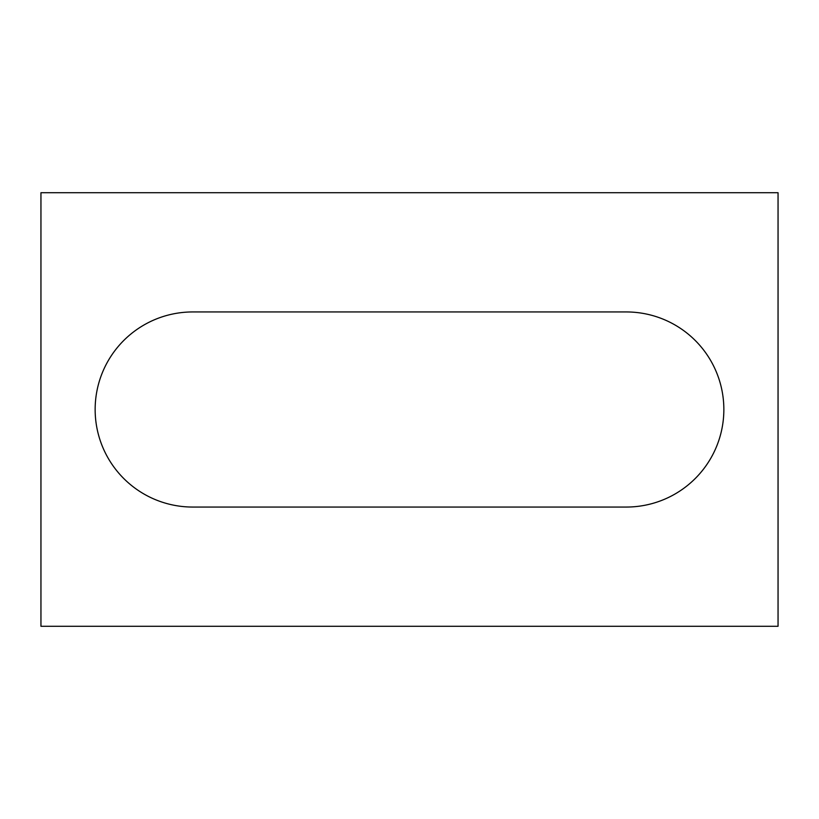 <?xml version="1.0" encoding="UTF-8"?>
<svg xmlns="http://www.w3.org/2000/svg" width="819" height="819" viewBox="0 0 819 819"><rect width="100%" height="100%" fill="white"/><g stroke="black" fill="none" stroke-linecap="round" stroke-linejoin="round"><path stroke-width="1.23" d="M778.05 626.289L40.95 626.289L40.95 192.711L778.05 192.711L778.05 626.289M192.711 311.947A97.553 97.553 0 0 0 95.147 409.5A97.553 97.553 0 0 0 192.711 507.053L626.289 507.053A97.553 97.553 0 0 0 723.853 409.5A97.553 97.553 0 0 0 626.289 311.947L192.711 311.947"/></g></svg>
